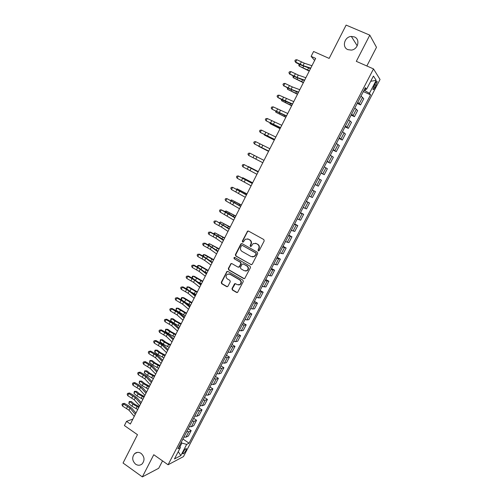 <?xml version="1.0" encoding="UTF-8"?>
<svg xmlns="http://www.w3.org/2000/svg" width="502" height="502" viewBox="0 0 502 502"><rect width="100%" height="100%" fill="white"/><g stroke="black" fill="none" stroke-linecap="round" stroke-linejoin="round"><path stroke-width="0.75" d="M258.317 250.862L259.239 250.561L264.203 240.922L263.814 239.542L248.515 231.083L247.612 231.096L242.322 241.092L242.585 242.052L243.225 242.039L245.378 239.178L248.295 239.134L249.563 239.837C251.113 240.929 251.521 242.391 250.787 244.236L250.153 245.478L250.416 246.438L251.075 246.419L253.177 243.589L256.171 243.52L257.451 244.229C259.013 245.327 259.427 246.796 258.687 248.647L258.047 249.889L258.317 250.862M255.386 243.219L257.783 244.286C259.339 245.378 259.754 246.846 259.019 248.697L258.379 249.94L258.712 250.937M248.427 231.045L247.549 231.591L242.667 241.148L242.974 242.127M247.555 238.845L249.902 239.9C251.452 240.985 251.86 242.447 251.125 244.286L250.492 245.528L250.812 246.513M141.106 453.406C138.816 451.957 136.663 452.026 134.655 453.62C131.8 457.234 132.108 460.754 135.59 464.174C137.918 465.668 140.102 465.574 142.141 463.911C144.927 460.271 144.582 456.77 141.106 453.406M354.393 36.922L351.35 36.439C344.428 36.652 341.636 47.288 347.886 49.635L351.3 50.1C358.07 49.579 360.524 39.169 354.393 36.922M185.884 450.57L186.468 448.725C185.903 448.28 184.855 449.334 183.33 451.888L182.741 453.733C183.312 454.166 184.359 453.111 185.884 450.57M231.987 288.606L232.363 289.987L236.574 292.465L237.559 292.421L243.288 281.534L242.912 280.154L227.895 271.45L226.96 271.469L221.269 282.319L221.639 283.686L226.678 286.642L227.958 286.247L230.255 281.76L229.878 280.386L227.375 278.924C225.687 277.405 225.655 275.843 227.293 274.236L229.803 274.174L239.686 279.909C241.368 281.39 241.424 282.946 239.856 284.571L237.233 284.678L235.582 283.718L234.61 283.749L231.987 288.606L232.344 288.606L232.721 289.98L237.239 292.566M366.843 65.982L376.494 47.32L369.798 35.146L346.123 25.1L329.149 58.414L313.593 51.493L311.127 56.362L315.67 58.395L130.369 424.027L126.535 421.36L124.408 425.564L137.479 434.688L123.053 463.02L142.348 476.9L158.707 468.272L162.529 460.88M369.798 35.146L356.313 61.344L373.501 68.912L168.076 464.777L153.769 454.724L142.348 476.9M250.9 264.636L252.211 264.215L257.689 253.566L257.306 252.186L242.089 243.652L240.797 244.085L235.394 254.658L235.771 256.026L251.452 264.749M250.473 267.591L244.694 278.547L243.715 278.585L228.686 269.894L228.316 268.526L230.964 263.638L231.893 263.613L237.979 267.108L239.272 266.694L240.809 263.701L240.433 262.32L234.083 258.699L234.076 257.463L234.723 257.444L250.084 266.211L250.473 267.591M375.094 83.677L372.936 89.356C373.262 90.027 373.984 89.381 375.088 87.417L377.253 81.732C376.927 81.06 376.205 81.707 375.094 83.677M373.501 68.912L380.039 79.473L183.462 456.6L168.076 464.777M364.741 88.892L366.554 89.274L365.387 87.649L177.865 448.788L180.394 447.527L179.471 445.694M366.554 89.274L373.432 76.04L376.193 80.345L369.447 93.303L364.075 90.172M363.348 91.571L370.551 94.834L369.447 93.303M370.551 94.834L189.066 443.197L186.669 444.395L180.839 455.596L174.464 458.941L180.394 447.527M132.873 419.082L126.535 421.36M311.127 56.362L314.628 60.447M364.998 90.592L365.77 89.111M179.998 446.73L181.919 443.04L181.128 442.5M357.223 103.374L360.561 104.912L363.755 98.775L361.001 96.089M351.118 115.121L354.443 116.677L357.619 110.565L354.807 108.024M345.043 126.818L348.35 128.386L351.513 122.306L348.639 119.903M339.001 138.464L342.289 140.045L345.439 133.99L342.502 131.725M332.983 150.054L336.252 151.654L339.39 145.624L336.39 143.49M326.99 161.594L330.247 163.206L333.366 157.208L330.303 155.206M321.023 173.077L324.261 174.709L327.367 168.735L324.248 166.871M315.087 184.516L318.306 186.16L321.399 180.212L318.224 178.48M312.25 189.988L315.457 191.638L312.219 190.038M309.113 196.025L312.382 197.556L315.457 191.638M306.352 201.346L309.546 203.009L306.245 201.54M303.152 207.502L306.477 208.907L309.546 203.009M300.478 212.653L303.654 214.335L300.303 212.992M297.222 218.928L300.604 220.202L303.654 214.335M294.63 223.911L297.793 225.605L294.379 224.394M291.317 230.299L294.756 231.447L297.793 225.605M288.813 235.124L291.957 236.831L288.487 235.739M285.437 241.625L288.932 242.648L291.957 236.831M283.015 246.281L286.146 248.001L282.62 247.04M279.583 252.895L283.134 253.792L286.146 248.001M277.248 257.388L280.361 259.126L276.784 258.285M273.753 264.115L277.361 264.893L280.361 259.126M271.507 268.451L274.6 270.202L270.967 269.486M267.955 275.291L271.62 275.943L274.6 270.202M265.784 279.463L268.871 281.227L265.181 280.631M262.182 286.41L265.897 286.943L268.871 281.227M260.092 290.426L263.161 292.202L259.415 291.731M256.428 297.485L260.199 297.893L263.161 292.202M254.426 301.344L257.476 303.133L255.543 303.277L253.679 302.781M250.705 308.504L252.575 308.981L254.533 308.799L257.476 303.133M248.785 312.206L251.816 314.014L249.845 314.239L247.969 313.781M245.007 319.479L246.89 319.925L248.885 319.655L251.816 314.014M243.163 323.031L246.187 324.844L244.173 325.158L242.284 324.731M239.335 330.404L241.23 330.818L243.263 330.46L246.187 324.844M237.571 333.805L240.577 335.631L238.525 336.026L236.618 335.631M233.687 341.285L235.595 341.661L237.666 341.222L240.577 335.631M231.999 344.529L234.992 346.374L232.903 346.844L230.983 346.487M228.065 352.115L229.985 352.454L232.093 351.94L234.992 346.374M226.452 355.209L229.427 357.066L227.299 357.619L225.373 357.298M222.461 362.896L224.4 363.203L226.546 362.607L229.427 357.066M220.936 365.845L223.892 367.709L221.727 368.349L219.782 368.054M216.889 373.632L218.841 373.908L221.024 373.231L223.892 367.709M215.433 376.431L218.383 378.313L216.18 379.029L214.222 378.772M211.336 384.319L213.3 384.563L215.521 383.804L218.383 378.313M209.962 386.973L212.892 388.868L210.652 389.659L208.681 389.433M205.814 394.961L207.79 395.174L210.043 394.34L212.892 388.868M204.509 397.471L207.426 399.372L205.149 400.245L203.172 400.056M200.311 405.56L202.3 405.735L204.59 404.825L207.426 399.372M199.087 407.925L201.986 409.839L199.67 410.787L197.681 410.63M194.832 416.108L196.834 416.252L199.162 415.261L201.986 409.839M193.678 418.329L196.564 420.262L194.218 421.285L192.21 421.159M189.379 426.612L191.387 426.725L193.759 425.658L196.564 420.262M188.3 428.695L191.168 430.634L188.783 431.739L186.769 431.638M183.945 437.073L185.972 437.154L188.375 436.012L191.168 430.634M182.941 439.012L189.066 443.197M360.561 104.912L357.775 102.301M354.443 116.677L351.595 114.205M348.35 128.386L345.445 126.058M342.289 140.045L339.321 137.849M336.252 151.654L333.221 149.59M330.247 163.206L327.153 161.28M324.261 174.709L321.111 172.914M318.306 186.16L315.099 184.498M181.919 443.04L186.669 444.395M370.708 81.286L376.193 80.345M180.839 455.596L178.254 451.649M241.958 243.595L241.142 244.135L235.752 254.696L236.128 256.064L251.238 264.661M255.989 253.893L255.719 252.926L242.372 245.428L241.732 245.44L240.797 247.028C240.069 248.86 240.477 250.322 242.014 251.414L251.113 256.56L254.188 256.453L256.321 253.937L255.719 252.926M242.322 245.409L256.051 252.97M252.412 256.936L254.52 256.491L255.311 255.204M256.321 253.937L255.65 255.242M231.698 263.531L230.97 264.058L228.68 268.545L229.05 269.913L244.33 278.698M238.55 267.221L239.623 266.719L241.161 263.726L240.784 262.351L234.083 258.699M234.647 257.413L234.44 258.731M244.33 270.76L246.928 270.66C248.553 269.028 248.509 267.459 246.802 265.96L243.282 263.952L241.983 264.366L240.445 267.371L240.828 268.746L244.33 270.76M245.597 271.086L247.273 270.678C248.892 269.047 248.848 267.484 247.141 265.985L246.802 265.96M243.075 263.864L247.141 265.985M235.306 283.611L232.344 288.606M238.638 285.004L240.207 284.571C241.776 282.952 241.719 281.396 240.038 279.915L239.686 279.909M228.874 273.86L230.167 274.186L240.038 279.915M227.67 271.356L226.979 271.877L221.646 282.319L222.016 283.686L227.318 286.749M309.232 71.102L299.129 66.044L309.383 70.795M299.87 64.576L299.129 66.044L298.803 65.204L299.267 64.281M310.732 68.14L303.051 65.561L295.64 62.091L295.835 62.581L300.315 64.796L310.487 68.623M311.955 65.731L304.256 63.177L296.839 59.713L295.64 62.091L294.862 60.937L295.339 59.983L296.839 59.713M295.835 62.581L294.862 60.937M303.34 82.723L293.268 77.666L303.478 82.453M293.908 76.392L293.268 77.666L292.955 76.806L293.312 76.097M297.479 94.294L287.433 89.237L297.592 94.062M287.979 88.151L287.433 89.237L287.382 87.856M291.643 105.809L281.622 100.751L291.737 105.621M282.074 99.86L281.622 100.751L281.478 99.559M304.645 80.151L297.052 77.44L289.673 73.945L294.354 76.611L304.432 80.571M305.856 77.754L298.251 75.068L290.865 71.573L289.673 73.945L288.907 72.777L289.378 71.83L290.865 71.573M289.886 74.39L288.907 72.777M298.583 92.111L291.078 89.262L283.737 85.742L288.424 88.371L298.401 92.462M299.794 89.72L292.271 86.902L284.923 83.388L283.737 85.742L282.971 84.568L283.448 83.627L284.923 83.388M283.969 86.149L282.971 84.568M292.553 104.008L277.826 97.488L282.519 100.08L292.402 104.303M293.758 101.636L279.005 95.142L277.826 97.488L277.073 96.302L277.543 95.367L279.005 95.142M285.833 117.273L275.843 112.216L285.908 117.129M276.194 111.513L275.843 112.216L275.604 111.218M286.548 115.855L271.94 109.179L286.429 116.087M287.746 113.49L273.113 106.844L271.94 109.179L271.193 107.986L271.664 107.051L273.113 106.844M280.047 128.688L270.082 123.63L280.103 128.581M270.346 123.115L270.082 123.63L269.863 122.871M274.287 140.052L264.353 134.994L274.324 139.983M264.516 134.668L264.353 134.994L264.221 134.511M268.551 151.366L258.643 146.308L268.57 151.334M261.956 159.347L254.1 155.325L261.956 159.347M258.292 171.609L248.44 166.551L258.273 171.646M280.574 127.652L266.079 120.819L280.486 127.822M281.766 125.293L267.252 118.497L266.079 120.819L265.345 119.614L265.809 118.685L267.252 118.497M274.625 139.387L260.249 132.409L274.569 139.5M275.811 137.046L261.41 130.093L260.249 132.409L259.515 131.191L259.986 130.269L261.41 130.093M268.702 151.077L254.445 143.942L268.677 151.121M269.881 148.743L255.6 141.639L254.445 143.942L253.717 142.719L254.181 141.802L255.6 141.639M262.803 162.704L248.659 155.425L249.814 153.135L248.408 153.279L247.95 154.196L248.659 155.425M256.968 156.793L249.814 153.135L263.983 160.383L256.968 156.793L255.813 159.09M256.936 174.288L242.905 166.859L244.054 164.574L242.661 164.706L242.202 165.616L242.905 166.859M258.11 171.973L244.054 164.574L258.141 171.916M252.631 182.784L242.799 177.727L252.594 182.86M242.284 177.915L242.799 177.727L242.617 178.084M251.094 185.815L237.176 178.241L238.325 175.97L236.938 176.083L236.48 176.993L237.176 178.241M252.261 183.512L238.325 175.97L252.318 183.393M246.99 193.91L237.189 188.852L246.934 194.023M236.404 189.128L237.189 188.852L236.919 189.392M245.277 197.292L231.478 189.574L232.614 187.309L231.24 187.409L230.782 188.313L231.478 189.574M246.438 195.002L232.614 187.309L246.532 194.82M241.38 204.985L231.604 199.928L241.299 205.136M230.663 200.348L231.604 199.928L231.24 200.649M239.492 208.713L225.8 200.856L226.929 198.604L225.567 198.685L225.116 199.583L225.8 200.856M240.646 206.435L226.929 198.604L240.765 206.196M235.789 216.017L226.038 210.959L235.695 216.205M225.009 211.549L226.038 210.959L225.586 211.85M233.725 220.089L220.146 212.082L221.275 209.842L219.92 209.911L219.468 210.809L220.146 212.082M234.873 217.818L221.275 209.842L226.019 212.076L235.024 217.523M230.223 226.998L220.497 221.94L230.111 227.224M219.387 222.706L220.497 221.94L219.964 223.007M227.99 231.409L221.476 227.067L214.517 223.264L215.64 221.031L214.298 221.087L216.092 220.98L229.307 228.799M229.132 229.15L216.092 220.98M214.517 223.264L213.846 221.978L214.298 221.087M224.683 237.935L214.981 232.878L224.551 238.193M213.789 233.813L214.147 233.104L214.981 232.878L214.36 234.114M222.273 242.679L215.841 238.224L208.914 234.396L210.031 232.175L208.7 232.213L210.507 232.081L218.74 236.668L223.622 240.019M223.415 240.427L216.971 235.996L210.031 232.175L210.507 232.081M208.914 234.396L208.255 233.104L208.7 232.213M219.161 248.823L209.491 243.765L219.01 249.117M208.236 244.888L208.669 243.966L209.491 243.765L208.782 245.171M213.67 259.659L205.381 254.953L204.025 254.608L213.501 259.992M202.821 255.964L203.21 254.79L204.025 254.608L203.228 256.183M211.555 261.755L212.402 262.163M208.198 270.452L199.953 265.715L198.579 265.401L208.01 270.823M197.424 266.995L197.782 265.558L198.579 265.401L197.7 267.146M204.916 272.021L206.918 272.981M202.752 281.202L194.544 276.433L193.157 276.144L202.551 281.603M192.04 277.976L192.373 276.288L193.157 276.144L192.197 278.058M198.428 282.287L201.459 283.755M197.33 291.9L189.16 287.1L187.761 286.849L197.11 292.34M186.675 288.901L186.982 286.968L187.761 286.849L186.713 288.926M192.015 292.49L196.025 294.479M191.927 302.555L183.795 297.73L182.389 297.504L191.689 303.026M181.316 299.631L181.191 298.458L181.624 297.604L182.389 297.504L181.316 299.631L182.282 300.309M185.633 302.599L190.609 305.16M186.549 313.166L178.455 308.31L177.037 308.115L186.298 313.675M175.97 310.23L176.284 308.197L177.037 308.115L175.97 310.23L185.219 315.796M181.197 323.734L176.365 321.173L173.14 318.845L171.709 318.682L174.934 321.016L180.927 324.267M170.642 320.791L170.962 318.745L171.709 318.682L170.642 320.791L173.868 323.131L179.854 326.382M175.863 334.25L171.044 331.696L167.844 329.337L166.4 329.199L169.607 331.565L175.575 334.821M165.34 331.301L165.666 329.243L166.4 329.199L165.34 331.301L168.54 333.673L174.508 336.93M170.554 344.73L165.748 342.169L162.573 339.779L161.117 339.678L164.298 342.075L170.253 345.332M160.063 341.768L160.395 339.697L161.117 339.678L160.063 341.768L163.238 344.171L169.187 347.428M165.271 355.159L160.477 352.605L157.321 350.183L155.858 350.107L159.015 352.536L164.951 355.792M154.804 352.191L154.729 350.942L155.149 350.114L155.858 350.107L154.804 352.191L157.961 354.619L163.89 357.882M160.006 365.544L155.225 362.99L152.093 360.543L150.619 360.492L153.75 362.952L159.667 366.215M149.571 362.569L149.916 360.48L150.619 360.492L149.571 362.569L152.702 365.029L158.613 368.292M154.767 375.885L149.991 373.337L146.885 370.859L145.398 370.84L148.51 373.325L154.409 376.588M144.714 370.809L145.398 370.84L144.356 372.904L144.714 370.809L146.885 370.859M144.356 372.904L147.462 375.396L153.361 378.659M149.546 386.189L144.783 383.635L141.702 381.131L140.202 381.137L143.29 383.653L149.176 386.923M139.531 381.087L140.202 381.137L139.167 383.195L139.531 381.087L141.702 381.131M139.167 383.195L142.248 385.712L148.128 388.981M144.35 396.442L139.6 393.894L136.544 391.359L135.032 391.397L138.094 393.938L143.961 397.207M134.367 391.328L135.032 391.397L133.996 393.442L134.367 391.328L136.544 391.359M133.996 393.442L137.059 395.99L142.919 399.259M139.173 406.658L134.436 404.11L131.398 401.544L129.88 401.613L132.917 404.179L138.765 407.455M129.227 401.518L129.88 401.613L128.851 403.646L129.227 401.518L131.398 401.544M128.851 403.646L131.888 406.225L137.73 409.494M216.588 253.899L210.238 249.325L203.335 245.478L204.452 243.269L203.128 243.288L204.941 243.137L209.208 245.396L217.956 251.195M217.724 251.659L211.355 247.109L204.452 243.269L204.941 243.137M203.335 245.478L202.682 244.173L203.128 243.288M210.928 265.069L204.653 260.381L197.782 256.516L198.892 254.313L197.581 254.319L199.401 254.15L203.655 256.409L212.321 262.32M212.057 262.841L205.764 258.172L198.892 254.313L199.401 254.15M197.782 256.516L197.135 255.198L197.581 254.319M205.293 276.188L199.093 271.387L192.253 267.503L193.358 265.307L192.053 265.301L193.879 265.106L198.121 267.371L206.705 273.395M206.416 273.973L200.204 269.191L193.358 265.307L193.879 265.106M192.253 267.503L191.613 266.179L192.053 265.301M199.683 287.263L193.559 282.35L186.75 278.441L187.848 276.257L186.556 276.238L188.388 276.018L192.617 278.284L201.12 284.427M200.8 285.054L194.663 280.16L187.848 276.257L188.388 276.018M186.75 278.441L186.117 277.11L186.556 276.238M194.092 298.288L188.049 293.256L181.266 289.328L182.364 287.157L181.078 287.119L182.916 286.88L187.133 289.152L195.554 295.402M195.209 296.086L189.147 291.078L182.364 287.157L182.916 286.88M181.266 289.328L180.638 287.991L181.078 287.119M188.532 309.257L182.559 304.124L175.807 300.171L176.899 298.006L175.625 297.962L177.476 297.699L181.68 299.97L185.476 302.468L190.013 306.333M189.643 307.067L183.657 301.953L176.899 298.006L177.476 297.699M175.807 300.171L175.192 298.822L175.625 297.962M182.998 320.188L177.099 314.936L170.379 310.97L171.458 308.812L170.197 308.749L172.054 308.473L176.24 310.744L180.017 313.267L184.498 317.214M184.102 318.004L178.185 312.777L171.458 308.812L172.054 308.473M170.379 310.97L169.764 309.615L170.197 308.749M177.482 331.063L171.659 325.704L164.963 321.719L166.049 319.573L164.794 319.498L166.651 319.197L170.831 321.468L174.583 324.016L179.007 328.051M178.58 328.892L172.744 323.558L166.049 319.573L166.651 319.197M164.963 321.719L164.361 320.351L164.794 319.498M171.991 341.893L166.244 336.428L159.58 332.418L160.653 330.285L159.41 330.19L161.28 329.87L165.447 332.148L169.174 334.721L173.541 338.837M173.09 339.728L167.323 334.288L160.653 330.285L161.28 329.87M159.58 332.418L158.983 331.05L159.41 330.19M166.526 352.674L160.847 347.108L154.214 343.073L155.287 340.946L154.051 340.845L155.927 340.5L160.082 342.778L163.784 345.382L168.101 349.58M167.618 350.522L161.926 344.974L155.287 340.946L155.927 340.5M154.214 343.073L153.625 341.693L154.051 340.845M161.086 363.41L155.482 357.738L148.874 353.684L149.941 351.569L148.718 351.45L150.6 351.086L154.741 353.37L158.419 356L162.679 360.273M162.171 361.271L156.555 355.611L149.941 351.569L150.6 351.086M148.874 353.684L148.291 352.297L148.718 351.45M155.67 374.103L150.136 368.317L143.559 364.251L144.62 362.143L143.403 362.011L145.291 361.628L149.42 363.912L153.072 366.567L157.283 370.922M156.749 371.969L151.202 366.209L144.62 362.143L145.291 361.628M143.559 364.251L142.982 362.858L143.403 362.011M150.274 384.745L144.814 378.859L138.263 374.768L139.318 372.672L138.113 372.528L140.008 372.126L144.124 374.41L147.757 377.09L151.911 381.52M151.353 382.618L145.875 376.751L139.318 372.672L140.008 372.126M138.263 374.768L137.692 373.369L138.113 372.528M144.909 395.338L139.512 389.351L132.992 385.247L134.047 383.151L132.848 383.001L134.749 382.574L138.853 384.858L142.461 387.569L146.559 392.075M145.982 393.223L140.573 387.255L134.047 383.151L134.749 382.574M132.992 385.247L132.428 383.835L132.848 383.001M139.562 405.892L134.235 399.799L127.74 395.676L128.788 393.593L127.602 393.424L129.51 392.984L133.601 395.269L137.184 397.998L141.231 402.585M140.629 403.784L135.289 397.716L128.788 393.593L129.51 392.984M127.74 395.676L127.182 394.258L127.602 393.424M134.235 416.396L128.983 410.203L122.513 406.062L123.555 403.984L122.381 403.809L124.289 403.344L128.374 405.635L131.932 408.39L135.929 413.052M135.295 414.301L130.031 408.126L123.555 403.984L124.289 403.344M122.513 406.062L121.961 404.637L122.381 403.809M359.382 103.462L362.595 97.275M353.213 115.328L356.42 109.166M347.077 127.138L350.264 121.001M340.971 138.891L344.146 132.785M334.89 150.594L338.047 144.513M328.835 162.24L331.979 156.191M322.811 173.836L325.942 167.812M316.812 185.376L319.925 179.383M310.838 196.872L313.945 190.898M304.896 208.305L307.983 202.369M298.979 219.694L302.053 213.783M293.086 231.033L296.149 225.141M287.219 242.315L290.269 236.455M281.384 253.554L284.414 247.718M275.573 264.736L278.591 258.925M269.781 275.874L272.787 270.089M264.021 286.956L267.014 281.202M258.285 297.993L261.266 292.264M252.575 308.981L255.543 303.277M246.89 319.925L249.845 314.239M241.23 330.818L244.173 325.158M235.595 341.661L238.525 336.026M229.985 352.454L232.903 346.844M224.4 363.203L227.299 357.619M218.841 373.908L221.727 368.349M213.3 384.563L216.18 379.029M207.79 395.174L210.652 389.659M202.3 405.735L205.149 400.245M196.834 416.252L199.67 410.787M191.387 426.725L194.218 421.285M185.972 437.154L188.783 431.739M374.605 84.618L376.18 85.327M373.551 86.727L375.088 87.417M259.019 248.697L258.687 248.647M257.783 244.286L257.451 244.229M256.503 243.57L256.171 243.52M250.492 245.528L250.153 245.478M251.125 244.286L250.787 244.236M249.902 239.9L249.563 239.837M248.634 239.19L248.295 239.134M242.667 241.148L242.322 241.092M247.549 231.591L247.21 231.522M258.379 249.94L258.047 249.889M236.128 256.064L235.771 256.026M235.752 254.696L235.394 254.658M241.142 244.135L240.797 244.085M242.717 245.484L242.372 245.428M229.05 269.913L228.686 269.894M228.68 268.545L228.316 268.526M230.97 264.058L230.606 264.027M239.623 266.719L239.272 266.694M241.161 263.726L240.809 263.701M240.784 262.351L240.433 262.32M243.633 263.977L243.282 263.952M234.647 284.119L234.29 284.119M230.167 274.186L229.803 274.174M227.042 286.642L226.678 286.642M222.016 283.686L221.639 283.686M221.646 282.319L221.269 282.319M226.979 271.877L226.609 271.858M236.931 292.453L236.574 292.465M232.721 289.98L232.363 289.987M303.641 66.289L302.97 67.619M308.573 67.977L307.626 69.847M303.051 65.561L304.256 63.177M300.14 64.312L301.338 61.934M297.661 78.117L297.077 79.278M302.537 79.893L301.721 81.512M291.712 89.902L291.216 90.881M296.531 91.753L295.835 93.127M285.789 101.624L285.381 102.433M290.551 103.563L289.98 104.692M297.052 77.44L298.251 75.068M294.159 76.166L295.352 73.8M291.078 89.262L292.271 86.902M288.204 87.969L289.397 85.616M285.136 101.034L286.322 98.681M282.281 99.722L283.461 97.375M279.89 113.295L279.57 113.935M284.603 115.316L284.151 116.207M279.219 112.749L280.398 110.409M276.382 111.413L277.562 109.078M274.017 124.916L273.785 125.387M278.679 127.012L278.346 127.665M272.781 138.659L272.567 139.079M273.326 124.414L274.5 122.086M270.509 123.059L271.682 120.731M267.459 136.023L268.633 133.708M264.661 134.649L265.828 132.333M261.624 147.588L262.791 145.279M258.844 146.189L260.005 143.886M253.046 157.672L254.207 155.382M250.021 170.548L251.182 168.264M247.279 169.111L248.434 166.827M246.369 179.647L246.2 179.973M250.849 181.975L250.611 182.439M244.261 181.956L245.415 179.678M241.537 180.494L242.686 178.223M240.728 190.804L240.477 191.3M245.189 193.151L244.844 193.835M238.532 193.308L239.674 191.042M235.821 191.827L236.963 189.568M235.112 201.917L234.785 202.57M239.561 204.27L239.096 205.18M232.821 204.609L233.957 202.356M230.129 203.109L231.265 200.856M229.521 212.98L229.113 213.789M233.951 215.345L233.38 216.475M227.136 215.866L228.272 213.62M224.463 214.341L225.599 212.101M223.955 223.999L223.472 224.965M228.366 226.371L227.682 227.72M221.476 227.067L222.606 224.833M218.822 225.53L219.951 223.296M218.414 234.967L217.849 236.084M222.813 237.346L222.016 238.914M215.841 238.224L216.971 235.996M213.206 236.662L214.329 234.44M212.898 245.886L212.252 247.16M217.278 248.277L216.368 250.065M207.408 256.754L206.686 258.185M211.769 259.157L210.752 261.159M201.936 267.585L201.139 269.166M206.278 269.988L205.186 272.153M196.489 278.359L195.617 280.091M200.819 280.781L199.727 282.933M191.067 289.096L190.114 290.978M195.378 291.518L194.293 293.664M185.665 299.782L184.642 301.809M189.963 302.217L188.884 304.35M180.293 310.424L179.22 312.545M184.567 312.865L183.494 314.992M174.934 321.016L173.868 323.131M179.201 323.47L178.128 325.585M169.607 331.565L168.54 333.673M173.849 334.031L172.788 336.133M164.298 342.075L163.238 344.171M168.528 344.541L167.467 346.644M159.015 352.536L157.961 354.619M163.225 355.014L162.171 357.104M153.75 362.952L152.702 365.029M157.948 365.437L156.894 367.514M148.51 373.325L147.462 375.396M152.69 375.816L151.642 377.887M143.29 383.653L142.248 385.712M147.456 386.157L146.415 388.215M138.094 393.938L137.059 395.99M142.242 396.448L141.206 398.5M132.917 404.179L131.888 406.225M137.052 406.702L136.017 408.741M210.238 249.325L211.355 247.109M207.615 247.75L208.732 245.534M204.653 260.381L205.764 258.172M202.049 258.781L203.159 256.578M199.093 271.387L200.204 269.191M196.508 269.775L197.612 267.579M193.559 282.35L194.663 280.16M190.986 280.712L192.09 278.528M188.049 293.256L189.147 291.078M185.495 291.606L186.593 289.428M182.559 304.124L183.657 301.953M180.023 302.449L181.115 300.284M177.099 314.936L178.185 312.777M174.577 313.248L175.662 311.089M171.659 325.704L172.744 323.558M169.155 323.997L170.241 321.851M166.244 336.428L167.323 334.288M163.759 334.702L164.832 332.569M160.847 347.108L161.926 344.974M158.381 345.363L159.454 343.236M155.482 357.738L156.555 355.611M153.028 355.974L154.095 353.854M150.136 368.317L151.202 366.209M147.695 366.542L148.761 364.433M144.814 378.859L145.875 376.751M142.392 377.065L143.453 374.963M139.512 389.351L140.573 387.255M137.109 387.538L138.163 385.448M134.235 399.799L135.289 397.716M131.844 397.973L132.892 395.89M128.983 410.203L130.031 408.126M126.604 408.358L127.652 406.281M137.36 452.396L134.655 453.62M357.223 45.807L351.35 36.439M376.738 81.506L377.253 81.732M247.957 231.165L247.612 231.096M241.531 243.721L241.18 243.671M254.52 256.491L254.188 256.453M231.328 263.663L230.964 263.638M239.278 267.102L238.927 267.083M234.434 257.495L234.076 257.463M247.273 270.678L246.928 270.66M234.967 283.755L234.61 283.749M240.207 284.571L239.856 284.571M227.324 271.488L226.96 271.469"/></g></svg>
